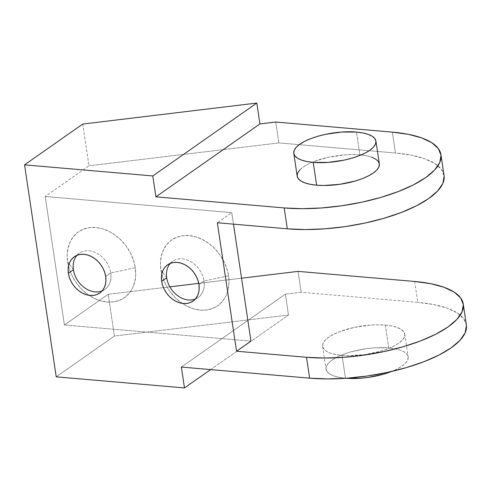 <?xml version="1.0" encoding="UTF-8"?>
<svg xmlns="http://www.w3.org/2000/svg" width="491" height="491" viewBox="0 0 491 491"><rect width="100%" height="100%" fill="white"/><g stroke="black" fill="none" stroke-linecap="round" stroke-linejoin="round"><path stroke-width="0.37" stroke-dasharray="2.46 1.84" d="M195.332 299.025A22.15 17.093 -125 0 0 198.063 297.552A22.15 17.093 -125 0 0 204.01 281.03L198.959 284.571L204.01 281.03A22.15 17.093 55 0 1 195.332 299.025M102.054 290.948A22.15 17.093 -125 0 0 104.786 289.475A22.15 17.093 -125 0 0 110.733 272.953L105.682 276.494L110.733 272.953A22.15 17.093 55 0 1 102.054 290.948M135.264 267.699L110.733 272.953L135.264 267.699A40.145 30.976 -125 0 0 95.88 227.511A40.145 30.976 -125 0 0 67.635 261.844A40.145 30.976 -125 0 0 68.488 266.104A40.145 30.976 -125 0 0 88.951 295.294A40.145 30.976 -125 0 0 123.008 298.602A40.145 30.976 -125 0 0 135.264 267.699L133.527 260.371L130.557 253.215L126.469 246.507L121.418 240.498L115.606 235.416L109.241 231.47L102.582 228.8L95.88 227.511L89.393 227.658L83.366 229.229L78.032 232.163L73.601 236.355L70.244 241.64L68.077 247.808L67.199 254.633L67.635 261.844L69.102 263.839L67.635 261.844L69.372 269.166L72.343 276.323L76.43 283.037L81.475 289.046L87.294 294.121L93.652 298.074L100.311 300.744L107.02 302.026L113.507 301.885L119.534 300.314L124.861 297.374L129.299 293.188L132.656 287.904L134.816 281.736L135.7 274.911L135.264 267.699M73.423 269.725L69.102 263.839L73.423 269.725M228.536 275.776L204.01 281.03L228.536 275.776A40.145 30.976 -125 0 0 189.158 235.588A40.145 30.976 -125 0 0 160.913 269.921A40.145 30.976 -125 0 0 161.766 274.181A40.145 30.976 -125 0 0 182.229 303.37A40.145 30.976 -125 0 0 216.279 306.679A40.145 30.976 -125 0 0 228.536 275.776L226.805 268.448L223.835 261.292L219.747 254.584L214.696 248.569L208.884 243.493L202.519 239.547L195.86 236.877L189.158 235.588L182.67 235.735L176.643 237.306L171.31 240.24L166.879 244.432L163.515 249.71L161.355 255.885L160.477 262.71L160.913 269.921L162.38 271.916L160.913 269.921L162.65 277.243L165.62 284.399L169.702 291.114L174.753 297.123L180.571 302.198L186.93 306.151L193.589 308.814L200.291 310.103L206.785 309.962L212.812 308.391L218.139 305.451L222.57 301.259L225.934 295.981L228.094 289.807L228.978 282.988L228.536 275.776M166.695 277.802L162.38 271.916L166.695 277.802M385.331 325.097L388.737 347.904A41.526 14.349 -8.5 0 0 346.161 353.348A41.526 14.349 -8.5 0 0 326.036 369.201A41.526 14.349 -8.5 0 0 345.474 378.23L342.067 355.423A41.526 14.349 171.5 0 1 322.624 346.401A41.526 14.349 171.5 0 1 342.755 330.541A41.526 14.349 171.5 0 1 385.331 325.097A41.526 14.349 171.5 0 1 404.768 334.125A41.526 14.349 171.5 0 1 384.637 349.979A41.526 14.349 171.5 0 1 342.067 355.423L345.474 378.23L339.066 377.346L333.739 375.916L329.688 373.989L327.08 371.644L326.006 368.968L326.515 366.071L328.577 363.052L332.125 360.038L337.016 357.135L343.068 354.465L350.04 352.121L365.66 348.776L373.706 347.898L388.737 347.904L395.145 348.788L400.478 350.218L404.523 352.139L407.137 354.484L408.205 357.16L407.702 360.063L405.634 363.076L402.086 366.096L397.194 368.993L391.775 371.417A41.526 14.349 -8.5 0 0 408.174 356.926A41.526 14.349 -8.5 0 0 388.737 347.904L385.331 325.097L378.088 324.803L370.294 325.097L354.257 327.399L339.662 331.658L333.61 334.334L328.718 337.231L325.171 340.251L323.103 343.264L322.599 346.167L323.667 348.837L326.282 351.182L330.326 353.109L335.66 354.539L342.067 355.423L349.31 355.723L365.144 354.551L380.764 351.2L387.737 348.862L393.782 346.192L398.674 343.289L402.221 340.275L404.289 337.256L404.799 334.359L403.725 331.683L401.116 329.338L397.066 327.411L391.738 325.981L385.331 325.097M379.328 163.896A41.526 14.349 -8.5 0 0 359.885 154.868L356.478 132.067L359.885 154.868A41.526 14.349 -8.5 0 0 317.315 160.311A41.526 14.349 -8.5 0 0 297.184 176.171M345.952 378.266L345.474 378.23A41.526 14.349 -8.5 0 0 345.952 378.266M210.651 369.594L288.475 315.044L285.357 294.17L181.363 367.059L285.357 294.17L288.475 315.044L114.428 336.04L108.192 294.281L169.855 286.848L108.192 294.281L114.428 336.04L288.475 315.044L210.651 369.594M414.656 281.478L417.773 302.358L301.179 292.262L298.055 271.382L301.179 292.262L285.357 294.17L301.179 292.262L417.773 302.358L414.656 281.478M466.376 324.913A103.822 35.868 -8.5 0 0 417.773 302.358L433.792 304.561L447.123 308.139L457.244 312.951L463.768 318.812L466.45 325.496M170.322 263.348A22.15 17.093 55 0 1 189.925 261.187A22.15 17.093 55 0 1 204.01 281.03A22.15 17.093 -125 0 0 191.57 262.133A22.15 17.093 -125 0 0 172.642 261.28A22.15 17.093 -125 0 0 170.322 263.348M77.05 255.271A22.15 17.093 55 0 1 96.653 253.111A22.15 17.093 55 0 1 110.733 272.953A22.15 17.093 -125 0 0 98.292 254.056A22.15 17.093 -125 0 0 79.364 253.203A22.15 17.093 -125 0 0 77.05 255.271M198.751 283.362L241.56 278.201L198.751 283.362M299.731 170.021L303.278 167.001L308.17 164.104L314.215 161.429L328.817 157.169L344.854 154.868L352.648 154.573L359.885 154.868L366.298 155.751L371.626 157.181M56.232 376.83L114.428 336.04L56.232 376.83M250.962 341.122L64.413 324.968L108.192 294.281L64.413 324.968L45.209 196.492L231.764 212.646L233.483 224.154L231.764 212.646L217.341 222.754L231.764 212.646L45.209 196.492L64.413 324.968L250.962 341.122M82.752 124.057L88.988 165.811L45.209 196.492L88.988 165.811L82.752 124.057M275.739 122.032L278.857 142.912L88.988 165.811L278.857 142.912L275.739 122.032M444.054 175.563A103.822 35.868 -8.5 0 0 395.451 153.008L278.857 142.912L395.451 153.008L392.334 132.128L395.451 153.008L411.476 155.211L424.801 158.789L434.922 163.601L441.446 169.463L444.128 176.146M198.063 297.552L193.018 301.093M104.786 289.475L99.741 293.017M322.624 346.401L326.036 369.201M404.768 334.125L408.174 356.926M79.364 253.203L74.319 256.744M172.642 261.28L167.591 264.815"/><path stroke-width="0.74" d="M166.695 277.802A22.15 17.093 -125 0 0 195.332 299.025A22.15 17.093 55 0 1 166.695 277.802A22.15 17.093 55 0 1 170.322 263.348A22.15 17.093 -125 0 0 166.695 277.802L161.649 281.337L166.695 277.802M198.959 284.571A22.15 17.093 55 0 1 193.018 301.093A22.15 17.093 55 0 1 174.09 300.24A22.15 17.093 55 0 1 161.649 281.337A22.15 17.093 55 0 1 167.591 264.815A22.15 17.093 55 0 1 186.525 265.668A22.15 17.093 55 0 1 198.959 284.571L199.199 288.548L198.714 292.311L197.523 295.717L195.67 298.632L193.227 300.946L190.281 302.566L186.961 303.432L183.376 303.512L179.681 302.8L176.005 301.327L172.494 299.148L169.285 296.349L166.498 293.029L164.246 289.328L162.607 285.381L161.649 281.337L161.41 277.36L161.895 273.597L163.086 270.191L164.939 267.276L167.388 264.968L170.328 263.348L173.654 262.476L177.233 262.397L180.934 263.108L184.604 264.581L188.114 266.76L191.324 269.559L194.111 272.879L196.363 276.58L198.002 280.527L198.959 284.571M73.423 269.725A22.15 17.093 -125 0 0 102.054 290.948A22.15 17.093 55 0 1 73.423 269.725A22.15 17.093 55 0 1 77.05 255.271A22.15 17.093 -125 0 0 73.423 269.725L68.372 273.26L73.423 269.725M105.682 276.494A22.15 17.093 55 0 1 99.741 293.017A22.15 17.093 55 0 1 80.812 292.163A22.15 17.093 55 0 1 68.372 273.26A22.15 17.093 55 0 1 74.319 256.744A22.15 17.093 55 0 1 93.247 257.591A22.15 17.093 55 0 1 105.682 276.494L105.927 280.471L105.442 284.234L104.245 287.64L102.392 290.555L99.949 292.869L97.003 294.49L93.683 295.355L90.099 295.435L86.404 294.723L82.727 293.25L79.217 291.071L76.007 288.272L73.227 284.958L70.968 281.251L69.329 277.305L68.372 273.26L68.132 269.283L68.617 265.521L69.808 262.114L71.668 259.199L74.11 256.891L77.05 255.271L80.377 254.399L83.955 254.32L87.656 255.032L91.332 256.505L94.837 258.683L98.047 261.482L100.833 264.802L103.085 268.503L104.724 272.45L105.682 276.494M313.215 162.386A41.526 14.349 171.5 0 1 293.778 153.364A41.526 14.349 171.5 0 1 313.909 137.505A41.526 14.349 171.5 0 1 356.478 132.067L341.448 132.061L325.41 134.362L317.781 136.283L310.809 138.628L304.764 141.298L299.872 144.201L296.325 147.214L294.256 150.234L293.747 153.131L294.821 155.807L297.429 158.151L301.48 160.078L306.807 161.508L313.215 162.386L328.252 162.392L344.289 160.091L351.912 158.17L358.884 155.825L364.936 153.155L369.827 150.258L373.375 147.239L375.443 144.225L375.946 141.322L374.878 138.646L372.264 136.302L368.219 134.381L362.886 132.951L356.478 132.067A41.526 14.349 171.5 0 1 375.922 141.089A41.526 14.349 171.5 0 1 355.791 156.948A41.526 14.349 171.5 0 1 313.215 162.386L316.627 185.193L313.215 162.386M293.778 153.364L297.184 176.171A41.526 14.349 -8.5 0 0 316.627 185.193A41.526 14.349 -8.5 0 0 359.197 179.749A41.526 14.349 -8.5 0 0 379.328 163.896L375.922 141.089M345.952 378.266A41.526 14.349 -8.5 0 0 391.775 371.417L384.171 374.007L368.551 377.352L360.504 378.23L345.474 378.23M444.128 176.146L442.864 183.401L437.696 190.938L428.821 198.481L416.595 205.729L401.472 212.407L384.042 218.262L364.973 223.067L344.995 226.633L324.882 228.824L305.402 229.561L287.303 228.812L217.341 222.754L236.545 351.231L306.501 357.288L309.618 378.162L306.501 357.288L324.6 358.037L344.081 357.301L364.199 355.103L384.177 351.538L403.246 346.738L420.67 340.883L435.793 334.205L448.025 326.957L456.894 319.414L462.062 311.871L463.332 304.623L460.65 297.933L454.126 292.077L443.999 287.266L430.675 283.688L414.656 281.478L298.055 271.382L241.56 278.201L298.055 271.382L414.656 281.478A103.822 35.868 171.5 0 1 463.258 304.039A103.822 35.868 171.5 0 1 412.931 343.682A103.822 35.868 171.5 0 1 306.501 357.288L236.545 351.231L217.341 222.754L287.303 228.812L284.179 207.932L155.923 196.83L152.805 175.956L155.923 196.83L259.917 123.941L256.793 103.061L152.805 175.956L24.55 164.847L82.752 124.057L256.793 103.061L152.805 175.956L24.55 164.847L82.752 124.057L256.793 103.061L259.917 123.941L155.923 196.83L284.179 207.932L302.278 208.681L321.758 207.945L341.877 205.754L361.855 202.188L380.924 197.388L398.354 191.533L413.471 184.855L425.703 177.601L434.572 170.064L439.74 162.521L441.01 155.266L438.328 148.583L431.804 142.721L421.683 137.91L408.352 134.331L392.334 132.128L275.739 122.032L259.917 123.941L275.739 122.032L392.334 132.128A103.822 35.868 171.5 0 1 440.936 154.683A103.822 35.868 171.5 0 1 390.615 194.332A103.822 35.868 171.5 0 1 284.179 207.932L287.303 228.812A103.822 35.868 -8.5 0 0 393.733 215.211A103.822 35.868 -8.5 0 0 444.054 175.563L440.936 154.683M466.45 325.496L465.18 332.751L460.012 340.294L451.143 347.831L438.917 355.079L423.794 361.763L406.364 367.612L387.295 372.417L367.317 375.983L347.205 378.174L327.718 378.911L309.618 378.162L181.363 367.059L184.487 387.939L210.651 369.594L184.487 387.939L56.232 376.83L24.55 164.847L56.232 376.83L184.487 387.939L181.363 367.059L309.618 378.162A103.822 35.868 -8.5 0 0 416.055 364.561A103.822 35.868 -8.5 0 0 466.376 324.913L463.258 304.039M169.855 286.848L198.751 283.362L169.855 286.848M371.626 157.181L375.676 159.109L378.285 161.453L379.359 164.129L378.849 167.026L376.781 170.046L373.234 173.059L368.342 175.962L362.297 178.632L355.324 180.97L339.704 184.321L323.864 185.494L316.627 185.193L310.22 184.309L304.886 182.879L300.836 180.958L298.227 178.614L297.153 175.938L297.663 173.035L299.731 170.021M236.545 351.231L250.962 341.122L233.483 224.154L250.962 341.122L236.545 351.231"/></g></svg>
